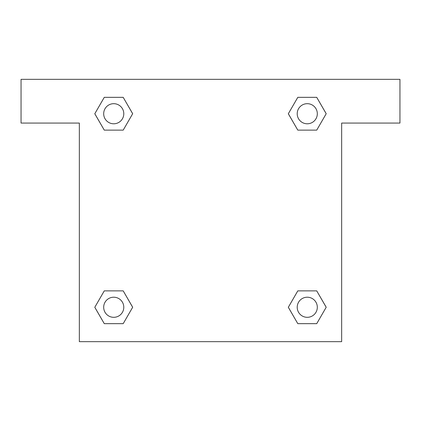 <?xml version="1.0" encoding="UTF-8"?>
<svg xmlns="http://www.w3.org/2000/svg" width="421" height="421" viewBox="0 0 421 421"><rect width="100%" height="100%" fill="white"/><g stroke="black" fill="none" stroke-linecap="round" stroke-linejoin="round"><path stroke-width="0.63" d="M399.95 79.343L21.05 79.343L21.05 123.064L79.343 123.064L79.343 341.657L341.657 341.657L341.657 123.064L399.95 123.064L399.95 79.343M104.271 130.131L123.2 130.131L104.271 130.131L94.804 113.733L104.271 97.34L123.2 97.34L132.668 113.733L123.2 130.131L104.271 130.131L94.783 113.749M123.2 97.34L104.271 97.34L123.2 97.34L132.689 113.723M123.2 290.869L104.271 290.869L123.2 290.869L132.668 307.267L123.2 323.66L104.271 323.66L94.804 307.267L104.271 290.869L123.2 290.869L132.689 307.251M104.271 323.66L123.2 323.66L104.271 323.66L94.783 307.277M316.729 290.869L297.8 290.869L316.729 290.869L326.196 307.267L316.729 323.66L297.8 323.66L288.332 307.267L297.8 290.869L316.729 290.869L326.217 307.251M297.8 323.66L316.729 323.66L297.8 323.66L288.311 307.277M297.8 130.131L316.729 130.131L297.8 130.131L288.332 113.733L297.8 97.34L316.729 97.34L326.196 113.733L316.729 130.131L297.8 130.131L288.311 113.749M316.729 97.34L297.8 97.34L316.729 97.34L326.217 113.723M317.318 307.267A10.057 10.057 0 0 0 302.236 298.557A10.057 10.057 0 0 0 302.236 315.971A10.057 10.057 0 0 0 317.318 307.267M123.79 307.267A10.057 10.057 0 0 0 108.707 298.557A10.057 10.057 0 0 0 108.707 315.971A10.057 10.057 0 0 0 123.79 307.267M317.318 113.733A10.057 10.057 0 0 0 302.236 105.029A10.057 10.057 0 0 0 302.236 122.443A10.057 10.057 0 0 0 317.318 113.733M123.79 113.733A10.057 10.057 0 0 0 108.707 105.029A10.057 10.057 0 0 0 108.707 122.443A10.057 10.057 0 0 0 123.79 113.733"/></g></svg>
